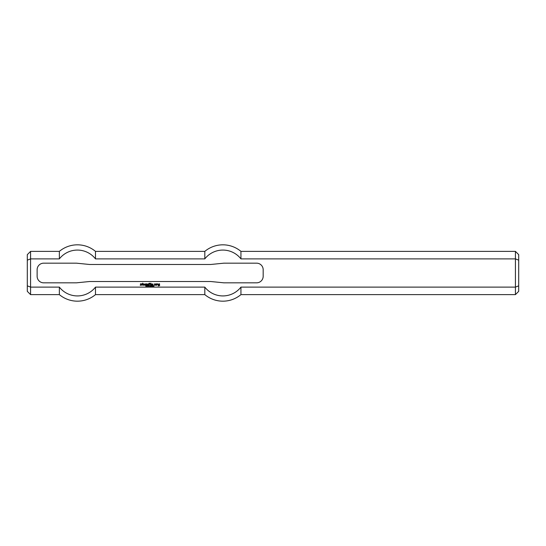 <?xml version="1.0" encoding="UTF-8"?>
<svg xmlns="http://www.w3.org/2000/svg" width="546" height="546" viewBox="0 0 546 546"><rect width="100%" height="100%" fill="white"/><g stroke="black" fill="none" stroke-linecap="round" stroke-linejoin="round"><path stroke-width="0.82" d="M146.717 286.124L146.594 285.565L147.208 285.619L146.717 286.124M148.71 286.111L148.355 286.227L148.71 286.111M149.87 285.565L149.747 286.507L149.87 285.565M150.205 285.77L150.205 286.507L150.089 285.565L150.71 286.302L150.826 285.565L150.826 286.507L150.205 285.77M152.348 286.329L152.757 286.507L152.136 286.507L152.464 285.565L152.348 286.329M153.187 285.66L153.187 286.425L153.187 285.66M153.187 286.52L153.187 285.565L153.187 286.52M142.294 283.811L142.752 283.183L142.847 283.811L143.441 283.859L142.799 284.179L143.4 285.278L142.342 285.053L142.294 283.811M144.403 284.637L144.82 284.179L144.315 284.179L144.315 284.916L145.045 285.278L143.857 285.053L143.857 284.043L145.277 284.043L145.229 284.637L144.403 284.637M145.83 285.278L145.83 283.811L148.164 284.091L148.123 285.278L147.707 285.237L147.666 284.132L147.202 284.179L147.161 285.278L146.287 284.132L146.239 285.237L145.83 285.278M154.818 284.773L154.361 284.773L154.634 283.811L155.781 284.043L155.508 285.278L154.361 285.053L155.276 284.869L155.276 284.227L154.818 284.773M150.641 285.278L150.6 284.091L151.01 284.043L151.058 285.237L150.641 285.278M152.157 284.637L152.573 284.179L152.068 284.179L152.068 284.91L152.798 285.278L151.611 285.053L151.611 284.043L153.03 284.043L152.982 284.637L152.157 284.637M158.668 284.869L159.084 285.278L158.169 285.005L158.169 284.132L159.541 283.811L159.589 285.647L158.21 285.92L159.173 285.558L159.173 284.268L158.627 284.268L158.668 284.869M150.641 283.763L151.01 283.217L150.641 283.763M140.459 284.637L140.459 283.811L141.605 283.859L140.643 284.227L141.605 284.684L141.38 285.278L140.233 285.278L141.196 284.869L140.459 284.637M148.812 285.278L148.758 283.47L149.911 283.217L150.136 283.763L149.222 283.538L149.863 284.411L149.27 284.452L148.812 285.278M156.374 285.278L156.333 283.859L157.521 283.811L157.753 284.5L156.879 284.227L156.839 285.237L156.374 285.278M151.727 285.66L151.733 286.425L151.727 285.66M151.733 286.52L151.733 285.565L151.733 286.52M151.331 286.111L150.976 286.227L151.331 286.111M153.917 285.66L153.917 286.425L153.917 285.66M153.917 286.52L153.917 285.565L153.917 286.52M148.976 286.124L148.853 285.565L149.461 285.619L148.976 286.124M147.584 285.77L147.584 286.507L147.468 285.565L148.089 286.302L148.205 285.565L148.205 286.507L147.584 285.77M145.864 286.486L146.308 286.254L145.755 285.674L146.226 285.585L145.83 285.804L146.383 286.384L145.864 286.486M256.62 263.172A6.552 6.552 0 0 1 263.172 269.724L263.172 276.276A6.552 6.552 0 0 1 256.62 282.828L223.86 282.828L210.756 281.518L89.544 281.518L76.44 282.828L43.68 282.828A6.552 6.552 0 0 1 37.128 276.276L37.128 269.724A6.552 6.552 0 0 1 43.68 263.172L76.44 263.172L89.544 264.482L210.756 264.482L223.86 263.172L256.62 263.172M518.7 285.838L518.7 254.654L515.424 251.378L515.424 294.622L518.7 291.346L518.7 285.838L515.424 287.114L240.943 287.114L240.943 294.622L515.424 294.622M518.7 260.162L515.424 258.886L240.943 258.886A22.925 22.925 0 0 0 204.811 258.886L95.489 258.886A22.925 22.925 0 0 0 59.357 258.886L30.576 258.886L27.3 260.162L27.3 285.838L30.576 287.114L30.576 251.378L59.357 251.378L59.357 258.886M240.943 287.114A22.925 22.925 0 0 1 204.811 287.114L95.489 287.114A22.925 22.925 0 0 1 59.357 287.114L30.576 287.114L30.576 294.622L59.357 294.622A28.174 28.174 0 0 0 95.489 294.622L204.811 294.622A28.174 28.174 0 0 0 240.943 294.622M515.424 251.378L240.943 251.378L240.943 258.886M27.3 285.838L27.3 291.346L30.576 294.622M30.576 251.378L27.3 254.654L27.3 260.162M95.489 294.622L95.489 287.114L204.811 287.114L204.811 294.622M240.943 251.378A28.174 28.174 0 0 0 204.811 251.378L204.811 258.886M59.357 287.114L59.357 294.622M59.357 251.378A28.174 28.174 0 0 1 95.489 251.378L95.489 258.886M95.489 251.378L204.811 251.378"/></g></svg>
